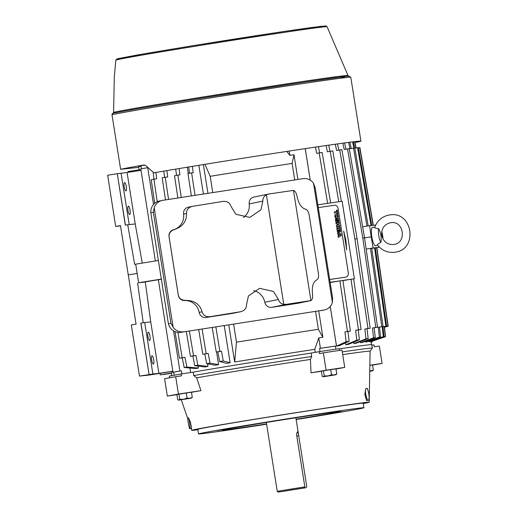 <?xml version="1.0" encoding="UTF-8"?>
<svg xmlns="http://www.w3.org/2000/svg" width="518" height="518" viewBox="0 0 518 518"><rect width="100%" height="100%" fill="white"/><g stroke="black" fill="none" stroke-linecap="round" stroke-linejoin="round"><path stroke-width="0.78" d="M266.343 422.455L277.247 491.317L304.83 486.849L296.769 435.942C296.62 433.501 296.911 432.122 297.636 431.798L298.452 434.078L306.773 486.642L305.983 487.723L303.024 488.098M303.036 488.202L301.1 488.409L304.04 487.93L304.83 486.849M305.983 487.723L278.328 492.1L304.04 487.93M262.853 201.126C262.671 198.433 263.856 196.328 266.414 194.813L283.76 304.331C280.86 303.697 279.085 302.072 278.425 299.456L273.459 291.433L259.544 288.345L248.459 295.907L246.516 304.61C246.562 308.339 244.561 310.716 240.533 311.745L209.971 316.686C205.827 316.977 203.192 315.352 202.085 311.797C199.864 304.215 194.347 300.401 185.548 300.362C181.624 300.33 179.215 298.608 178.321 295.202L169.062 236.726C168.855 233.21 170.616 230.814 174.333 229.545C182.679 226.735 186.739 221.374 186.512 213.474C186.467 209.745 188.461 207.368 192.495 206.339L223.051 201.398C227.201 201.101 229.83 202.732 230.944 206.287L235.917 214.31L249.825 217.398L260.91 209.835L262.853 201.126L249.21 203.917A6.274 6.035 78.4 0 1 253.943 197.034L268.797 194.004L266.414 194.813M174.333 229.545L173.426 229.733A14.439 13.882 78.4 0 0 183.592 214.07A6.274 6.035 78.4 0 1 188.325 207.187L192.495 206.339M240.851 311.687L232.342 313.422A6.274 6.035 78.4 0 0 232.621 313.371L240.851 311.687M278.425 299.456L264.782 302.247A6.274 6.035 78.4 0 0 271.697 307.336L286.273 304.351L283.76 304.331M286.273 304.351L310.923 300.589L293.473 190.391L268.797 194.004M271.697 307.336L297.96 303.27L310.923 300.589C312.348 299.682 312.891 297.61 312.548 294.379C311.758 286.59 313.131 281.779 316.666 279.953C318.233 279.124 318.823 276.968 318.421 273.491L309.162 215.015C308.463 211.571 307.226 209.609 305.445 209.136C301.463 208.113 298.64 203.749 296.976 196.057C296.302 192.858 295.13 190.974 293.473 190.391M243.402 217.541A14.439 13.882 78.4 0 0 249.21 203.917M173.426 229.733A6.274 6.035 78.4 0 0 169.036 236.732L178.296 295.208A6.274 6.035 78.4 0 0 184.641 300.55L185.548 300.362M202.085 311.797L199.165 312.393A14.439 13.882 78.4 0 0 184.641 300.55M199.165 312.393A6.274 6.035 78.4 0 0 206.08 317.482L232.342 313.422M264.782 302.247A14.439 13.882 78.4 0 0 253.69 290.669M183.592 331.753A11.299 10.865 -101.6 0 1 173.148 327.266L154.222 207.763A11.299 10.865 -101.6 0 1 162.283 200.421A11.299 10.865 -101.6 0 1 162.781 200.33L302.965 178.652A11.299 10.865 -101.6 0 1 313.526 183.301L332.401 302.46A11.299 10.865 -101.6 0 1 324.281 309.984A11.299 10.865 -101.6 0 1 323.782 310.075L180.724 332.342A11.299 10.865 78.4 0 1 168.421 323.828L150.822 212.743L153.354 212.225L170.953 323.31L173.148 327.266M297.96 303.27A6.274 6.035 78.4 0 0 298.238 303.224L310.58 300.699M154.222 207.763L153.354 212.225M170.953 323.31L168.421 323.828M323.782 310.075L180.724 332.342M332.401 302.46L332.55 297.585L315.177 187.917L313.526 183.301M320.914 310.664A11.299 10.865 78.4 0 0 321.413 310.573L324.281 309.984M332.504 297.306L315.222 188.202M162.283 200.421L159.414 201.01A11.299 10.865 78.4 0 0 150.822 212.743M329.688 279.513L345.752 277.149A3.989 3.011 80.2 0 0 345.81 277.136A3.989 3.011 80.2 0 0 345.869 277.13M329.688 279.506L345.933 277.117A3.989 3.011 -99.8 0 0 345.992 277.104A3.989 3.011 -99.8 0 0 348.29 272.74L338.157 208.735A3.989 3.011 -99.8 0 0 334.55 205.232L318.298 207.621M334.388 213.053L334.285 211.868L334.388 213.053L336.797 212.697L337.004 214.038L337.846 213.908L337.237 210.068L336.396 210.191L336.609 211.525M337.367 218.091A1.437 1.088 -99.8 0 1 337.347 218.091A1.437 1.088 -99.8 0 1 337.328 218.097L336.311 218.246A1.437 1.088 -99.8 0 1 335.016 216.984L334.855 215.98A1.437 1.088 -99.8 0 1 335.683 214.407A1.437 1.088 -99.8 0 1 335.703 214.4L335.742 214.394M337.509 225.181L337.283 223.763L336.117 223.938L335.929 222.766L336.195 223.925L337.283 223.763M337.367 223.75L337.594 225.168L336.422 225.343L336.609 226.515L339.769 226.049L339.581 224.877L338.416 225.052L338.189 223.627L339.361 223.459L338.189 223.634M339.769 226.049L336.525 226.528L336.422 225.343M336.94 228.606L340.099 228.14L336.855 228.619L336.752 227.434L336.855 228.619M338.571 232.368A0.68 0.512 -99.8 0 1 338.558 232.368L338.332 232.401A1.146 0.868 -99.8 0 1 337.296 231.397L336.972 228.839L337.296 231.397M339.562 232.219L339.795 232.187A1.146 0.868 -99.8 0 1 339.782 232.187L339.562 232.219A0.68 0.512 -99.8 0 1 339.031 231.883M338.429 234.311L338.235 237.322L338.04 236.104L338.578 235.794L337.555 233.022L337.82 234.168L338.345 234.324M337.05 222.008A0.874 0.66 -99.8 0 1 337.037 222.015L336.493 222.093A0.874 0.66 -99.8 0 1 335.703 221.322L335.418 219.548A0.874 0.66 -99.8 0 1 335.936 218.583L335.994 218.577M336.771 221.024L336.823 219.341L336.829 221.018L336.402 220.739L336.441 219.535M336.739 219.354A0.874 0.66 -99.8 0 1 337.257 218.389L337.315 218.382A0.874 0.66 -99.8 0 1 337.341 218.376L337.872 218.298A0.874 0.66 -99.8 0 1 338.662 219.069L338.947 220.843A0.874 0.66 -99.8 0 1 338.429 221.808L338.345 221.821A0.874 0.66 -99.8 0 1 338.345 221.821L337.924 221.885L337.846 220.869L337.924 221.885M337.924 220.856L337.587 219.367M336.48 210.179L336.687 211.512L334.285 211.868M334.473 213.034L336.797 212.697M336.875 212.684L337.004 214.038M337.089 214.018L337.846 213.908M334.855 215.98L334.939 215.967A1.437 1.088 -99.8 0 1 335.768 214.394A1.437 1.088 -99.8 0 1 335.787 214.387L336.797 214.238A1.437 1.088 -99.8 0 1 338.099 215.501L338.254 216.505A1.437 1.088 -99.8 0 1 337.425 218.078A1.437 1.088 -99.8 0 1 337.406 218.084L337.328 218.097M334.939 215.967L335.016 216.984M336.311 218.246L336.396 218.233A1.437 1.088 -99.8 0 1 335.094 216.971M336.396 218.233L337.347 218.091M339.361 223.459L339.173 222.287L336.014 222.753M340.099 228.14L339.918 226.975L336.752 227.434M338.332 232.401L338.416 232.388A1.146 0.868 -99.8 0 1 337.38 231.384M338.416 232.388L338.63 232.355A0.68 0.512 -99.8 0 0 339.044 231.779L339.044 231.779M339.646 232.206A0.68 0.512 -99.8 0 1 339.076 231.773M336.972 228.839L340.138 228.373L340.54 230.918A1.146 0.868 -99.8 0 1 339.86 232.174L339.782 232.187M338.312 237.302L341.284 235.606L340.993 233.773L337.632 233.003M335.418 219.548L335.502 219.535A0.874 0.66 -99.8 0 1 336.02 218.57L335.923 218.583M335.502 219.535L335.703 221.322M336.493 222.093L336.577 222.08A0.874 0.66 -99.8 0 1 335.781 221.309M336.577 222.08L337.108 222.002A0.874 0.66 -99.8 0 0 337.626 221.037L337.613 219.36L338.176 220.474L337.846 220.869M338.008 221.866L338.429 221.808M336.823 219.341A0.874 0.66 -99.8 0 1 337.328 218.376L337.244 218.395M336.596 219.509L336.441 218.505L336.02 218.57M335.722 216.446L335.696 216.278A0.68 0.512 -99.8 0 1 336.098 215.54L336.855 215.43A0.68 0.512 -99.8 0 1 337.471 216.019L337.496 216.187A0.68 0.512 -99.8 0 1 337.095 216.932L336.337 217.042A0.68 0.512 -99.8 0 1 335.722 216.446M339.245 230.937L339.057 229.733L339.704 229.636L339.899 230.84L339.245 230.937M338.26 231.404L337.775 229.921L338.429 229.824L338.26 231.404M340.397 234.771L339.258 235.431L339.109 234.466L340.397 234.771L339.251 235.399M337.056 216.938A0.68 0.512 80.2 0 0 337.412 216.2L337.496 216.187M337.386 216.032A0.68 0.512 80.2 0 0 336.778 215.443L336.855 215.43M336.059 215.546L336.778 215.443M339.704 229.636L339.057 229.733M339.653 231.203L339.899 230.84M339.627 229.649L339.814 230.853M338.377 231.391L338.617 231.028M338.429 229.824L338.539 231.041M337.775 229.921L338.345 229.837M339.109 234.505L340.313 234.784M381.747 235.509L381.682 235.088C381.397 228.451 384.304 224.339 390.404 222.759L390.948 222.682C403.995 220.5 406.993 243.117 393.816 244.457L393.279 244.528C387.244 244.658 383.398 241.653 381.747 235.509M374.844 227.35C374.456 227.907 375.738 228.341 378.684 228.639C380.937 233.061 381.669 237.665 380.872 242.463C378.166 243.661 377.091 244.509 377.635 245.001M372.798 227.234A9.415 2.292 80.8 0 0 372.701 227.221A9.415 2.292 80.8 0 0 372.61 227.221A9.415 2.292 80.8 0 0 371.801 236.765A9.415 2.292 80.8 0 0 375.55 245.823A9.415 2.292 80.8 0 0 375.699 245.785L377.564 245.046M380.872 242.463A7.945 1.936 -99.2 0 1 378.768 235.658A7.945 1.936 -99.2 0 1 378.684 228.639M381.76 231.429A7.945 1.936 -99.2 0 1 382.977 238.999M340.352 78.263L345.623 76.444L304.681 82.097L200.272 98.336C268.525 87.277 344.425 75.939 349.048 76.159L350.79 77.253A122.468 1.56 171 0 0 200.168 99.573A122.468 1.56 171 0 0 111.985 114.718L112.412 113.442C121.277 111.461 156.76 105.361 200.272 98.336C158.411 105.083 119.787 111.72 112.458 113.436M111.985 114.718L120.629 169.302A122.468 1.56 -9 0 1 143.9 164.983L145.765 165.592L153.865 172.811A122.468 1.56 -9 0 1 210.289 163.455A122.468 1.56 -9 0 1 360.91 141.136A122.468 1.56 -9 0 1 354.992 142.567M120.629 169.302L138.753 167.366M155.937 172.591L153.865 172.811M113.099 113.3L113.591 112.322L114.29 76.929L115.812 60.166L116.88 58.974L146.49 53.399L195.681 45.241L137.581 54.947L118.441 58.56L122.967 58.534M369.755 371.102L373.342 370.092L372.526 364.937L369.858 365.326M373.342 370.092L372.41 370.882L369.755 371.348M369.755 371.205L372.41 370.882M187.043 398.109L189.756 398.31L192.288 397.351L191.472 392.197L176.897 394.554L177.713 399.708L178.827 400.077L179.759 399.287L183.495 399.281L187.043 398.109L186.227 392.955M178.943 394.133L179.759 399.287M192.288 397.351L191.356 398.141L178.581 400.142L191.356 398.141M177.713 399.708L178.827 400.077M331.546 374.747L334.259 374.954L336.784 373.99L335.968 368.835L323.446 370.778L321.393 371.192L322.209 376.346L323.329 376.722L324.262 375.926L327.998 375.919L331.546 374.747L330.73 369.599M323.446 370.778L324.262 375.926M336.784 373.99L335.852 374.779L323.083 376.78L335.852 374.779M322.209 376.346L323.329 376.722M169.58 377.81L169.315 376.113A114.245 1.457 -9 0 1 181.216 373.97L193.188 372.144L193.726 375.556L196.652 377.816A98.692 1.256 -9 0 1 248.718 369.14A98.692 1.256 -9 0 1 310.418 359.427L311.681 356.488L311.137 353.075L319.159 351.67A114.245 1.457 -9 0 1 339.128 348.666L339.407 350.427M193.726 375.556A101.373 1.295 -9 0 1 247.649 366.556A101.373 1.295 -9 0 1 311.681 356.488M365.54 389.633L365.973 388.545A92.236 1.178 -9 0 1 367.294 388.403L367.592 389.413A6.274 1.528 -99.2 0 1 368.81 393.926A6.274 1.528 -99.2 0 1 368.292 400.284A6.274 1.528 -99.2 0 1 365.766 394.25A6.274 1.528 -99.2 0 1 365.54 389.633L364.873 394.399L366.543 400.569L368.292 400.284M197.882 429.765A89.828 1.146 -9 0 1 191.777 430.316A89.828 1.146 -9 0 1 258.735 418.583A89.828 1.146 -9 0 1 369.211 402.208A89.828 1.146 -9 0 1 363.235 403.574M369.211 402.208L370.105 351.152A98.692 1.256 171 0 0 342.709 354.603M321.406 371.27A96.342 1.23 171 0 0 311.027 372.843L310.418 359.427M190.423 422.189L191.641 428.431L189.847 428.716A6.274 0.647 81.1 0 1 188.248 422.694A6.274 0.647 81.1 0 1 187.73 418.071L188.578 417.825L190.423 422.189M188.578 417.825A6.274 0.647 81.1 0 1 189.504 422.332A6.274 0.647 81.1 0 1 189.847 428.716M266.576 423.912A59.79 0.764 -9 0 1 222.17 430.199A59.79 0.764 -9 0 1 266.738 422.39A59.79 0.764 -9 0 1 340.274 411.493A59.79 0.764 -9 0 1 296.102 419.237M266.621 424.223A83.702 1.068 -9 0 1 198.549 433.942L197.818 429.351A83.702 1.068 -9 0 1 260.217 418.421A83.702 1.068 -9 0 1 363.17 403.166L363.895 407.75A83.702 1.068 -9 0 1 301.495 418.686A83.702 1.068 -9 0 1 296.147 419.548M198.549 433.942A83.702 1.068 -9 0 1 260.942 423.012A83.702 1.068 -9 0 1 363.895 407.75M318.311 414.219L314.225 414.827L318.311 414.219M245.739 427.305L241.653 427.907L245.739 427.305M342.89 411.596L338.804 412.205L342.89 411.596M221.16 429.927L217.074 430.529L221.16 429.927M193.188 372.144A101.373 1.295 -9 0 1 311.137 353.075M339.16 348.873A101.373 1.295 -9 0 1 371.795 344.671L372.332 348.077A101.373 1.295 -9 0 1 372.325 348.096L370.105 351.159M371.885 345.26L374.022 344.943L374.32 346.801L379.338 346.056L382.083 363.416L369.858 365.229M319.159 351.67L319.451 353.529L323.349 352.849L326.094 370.208L311.027 372.843M196.652 377.816L200.939 390.643L178.451 394.075L175.699 376.715L181.514 375.828L181.216 373.97M175.699 376.715A120.519 1.535 171 0 0 164.588 378.723L167.34 396.076L176.91 394.658M342.281 351.91A101.373 1.295 -9 0 1 372.332 348.077M336.001 369.043L344.735 367.398L341.984 350.038A120.519 1.535 171 0 0 323.349 352.849M200.939 390.643A96.342 1.23 171 0 0 191.492 392.32M344.735 367.398A120.519 1.535 171 0 0 326.094 370.208M167.34 396.076A120.519 1.535 -9 0 1 178.451 394.075M382.083 363.416A120.519 1.535 -9 0 1 372.559 365.138M365.967 388.558L367.294 388.403M367.592 389.413A6.274 1.528 80.8 0 0 367.068 388.442M204.973 164.316L210.198 176.301A123.66 1.573 -9 0 1 211.985 176.016A123.66 1.573 -9 0 1 292.107 163.423L293.984 154.752L297.895 179.435M210.198 176.301L212.775 192.599M318.732 311.001L322.895 337.283L318.376 329.299A123.66 1.573 171 0 0 238.254 341.899A123.66 1.573 171 0 0 236.467 342.184L234.654 361.998L228.781 324.909M233.618 324.164L236.467 342.184M147.934 336.454A4.235 1.03 -99.2 0 1 148.284 332.161A4.235 1.03 -99.2 0 1 149.987 336.234A4.235 1.03 -99.2 0 1 149.637 340.527A4.235 1.03 -99.2 0 1 147.934 336.454M151.677 360.075A4.235 1.03 -99.2 0 1 152.027 355.782A4.235 1.03 -99.2 0 1 153.729 359.855A4.235 1.03 -99.2 0 1 153.38 364.148A4.235 1.03 -99.2 0 1 151.677 360.075M127.985 210.483A4.235 1.03 -99.2 0 1 128.334 206.19A4.235 1.03 -99.2 0 1 130.037 210.269A4.235 1.03 -99.2 0 1 129.688 214.556A4.235 1.03 -99.2 0 1 127.985 210.483M124.242 186.869A4.235 1.03 -99.2 0 1 124.592 182.576A4.235 1.03 -99.2 0 1 126.295 186.648A4.235 1.03 -99.2 0 1 125.945 190.941A4.235 1.03 -99.2 0 1 124.242 186.869M315.248 352.357L314.769 349.352A101.062 1.289 171 0 0 246.697 360.042A101.062 1.289 171 0 0 234.654 361.998M207.563 363.856L207.964 366.427A101.062 1.289 171 0 0 204.901 366.951L194.755 365.695L192.877 355.989A116.751 1.489 171 0 1 195.946 355.471L193.531 355.814L189.374 331.008M216.582 351.981L218.59 364.646A101.062 1.289 171 0 0 215.21 365.209L206.637 363.694L204.817 353.975A116.751 1.489 171 0 1 208.197 353.412L206.17 353.69L202.078 329.04M187.322 167.204L188.306 173.433M224.236 325.615L230.115 362.742A101.062 1.289 171 0 0 226.476 363.338L219.619 361.538L217.851 351.813A116.751 1.489 171 0 1 221.49 351.217L219.891 351.424L215.857 326.91M198.847 165.313L203.399 194.049M207.945 193.344L203.386 164.575M198.116 366.109L198.426 368.058A101.062 1.289 171 0 0 195.726 368.525L184.175 367.515L182.252 357.808A116.751 1.489 171 0 1 184.952 357.342L182.187 357.75L177.901 332.394M189.892 368.013L190.605 372.539M172.067 372.966L160.217 374.883L171.652 373.089A101.062 1.289 -9 0 1 172.067 372.966L171.834 371.497M140.002 170.513L139.86 169.632L128.011 171.549L128.14 172.345M139.128 169.749L138.662 166.802A101.062 1.289 -9 0 1 141.045 166.142M161.331 279.085L138.643 282.757L135.697 264.154L134.648 264.329L127.719 224.76L135.224 223.957L127.078 172.507L117.288 173.685L125.434 225.129M158.385 260.489L135.697 264.154M174.993 331.63L179.487 358.216A120.519 1.535 -9 0 1 182.187 357.75M138.643 282.757L143.512 282.291A125.544 1.599 -9 0 1 150.997 280.924L161.357 279.247M198.426 368.058L186.875 367.048A116.233 1.483 171 0 0 184.175 367.515M186.875 367.048L184.952 357.342M153.127 172.164L153.963 179.202M157.239 201.709L153.911 179.209L156.669 178.807L155.918 172.462M153.911 179.209A120.519 1.535 171 0 0 151.211 179.675L154.701 203.309M179.487 358.216L182.252 357.808M294.723 179.927L292.107 163.423M318.376 329.299L315.559 311.493M163.817 171.121L164.594 177.389M168.564 199.436L165.255 177.273L167.67 176.929L166.887 170.603M207.964 366.427L197.824 365.177A116.233 1.483 171 0 0 194.755 365.695M197.824 365.177L195.946 355.471M186.299 331.481L190.469 356.332A120.519 1.535 -9 0 1 193.531 355.814M190.469 356.332L192.877 355.989M165.255 177.273A120.519 1.535 171 0 0 162.186 177.797L165.488 199.916M175.719 169.127L176.528 175.382M181.261 197.475L177.894 175.155L179.921 174.877L179.105 168.564M218.59 364.646L210.023 363.131A116.233 1.483 171 0 0 206.637 363.694M210.023 363.131L208.197 353.412M198.692 329.565L202.791 354.26A120.519 1.535 -9 0 1 206.17 353.69M202.791 354.26L204.817 353.975M177.894 175.155A120.519 1.535 171 0 0 174.514 175.719L177.868 197.999M188.72 166.971L189.569 173.226M195.033 195.344L191.615 172.889L193.214 172.675L192.359 166.375M230.115 362.742L223.258 360.942A116.233 1.483 171 0 0 219.619 361.538M223.258 360.942L221.49 351.217M212.218 327.473L216.252 352.026A120.519 1.535 -9 0 1 219.891 351.424M216.252 352.026L217.851 351.813M191.615 172.889A120.519 1.535 171 0 0 187.976 173.485L191.388 195.908M343.687 230.989L346.684 249.916L345.901 240.346L343.687 230.989L346.684 249.916M327.629 203.373L330.626 202.933L322.151 152.493A120.519 1.535 171 0 0 319.159 152.933L327.629 203.373A121.231 1.548 -9 0 1 330.626 202.933M327.162 203.457L317.858 204.824M342.929 280.62L351.01 279.247L358.482 329.862A120.519 1.535 -9 0 1 361.091 329.493L353.626 278.878L354.409 278.742L342.897 280.439A121.231 1.548 171 0 0 339.905 280.866L330.128 282.316M354.409 278.742L342.133 201.256L330.212 203.004M348.672 142.385L350 148.731L353.541 148.154L366.945 226.101M351.23 148.53L349.909 142.223M368.188 225.952L354.785 148.006A120.519 1.535 171 0 0 353.541 148.154M378.393 246.069L378.587 247.39L373.109 247.973L371.192 236.83L369.574 225.654L375.051 225.071L375.22 226.075M371.782 225.583L358.346 147.643A120.519 1.535 171 0 0 357.614 147.708L371.056 225.647M374.585 247.96L385.891 326.243A120.519 1.535 -9 0 1 386.622 326.178L375.317 247.902A121.62 1.548 -9 0 0 374.585 247.96L371.743 248.42M370.48 248.413L381.818 326.696A120.519 1.535 -9 0 1 383.061 326.547L371.723 248.271A121.62 1.548 -9 0 0 370.48 248.413L366.181 249.113M365.494 342.068A101.062 1.289 171 0 1 366.738 341.919L380.581 336.959L379.519 327.123A116.751 1.489 171 0 0 378.282 327.266L379.338 337.101L365.494 342.068L365.371 341.291M380.581 336.959A116.233 1.483 171 0 0 379.338 337.101M379.519 327.123L383.061 326.547M381.818 326.696L378.282 327.266M368.952 341.686A101.062 1.289 171 0 1 369.684 341.621L384.006 336.603L382.964 326.767A116.751 1.489 171 0 0 382.232 326.832L383.275 336.668L368.952 341.686L368.868 341.155M384.006 336.603A116.233 1.483 171 0 0 383.275 336.668M382.964 326.767L386.622 326.178M385.891 326.243L382.232 326.832M352.596 141.88L353.917 148.109M354.642 148.025L353.321 141.79M354.811 148.154L357.614 147.708M384.505 327.123L385.185 327.013A120.519 1.535 -9 0 0 386.027 326.832L384.498 327.072M385.334 336.622L370.817 341.725M370.998 341.666L385.275 336.758A116.233 1.483 171 0 0 385.34 336.732M384.485 326.923L387.697 326.418A120.519 1.535 -9 0 0 388.014 326.314L384.479 326.871M354.59 141.634L355.937 147.973M356.131 147.947L354.785 141.608M370.739 341.569A101.062 1.289 171 0 1 370.946 341.589L385.496 336.564L384.46 326.728A116.751 1.489 171 0 0 384.252 326.709L385.288 336.545L370.687 341.265M384.46 326.728L388.176 326.139L376.864 247.669M376.664 247.701L387.969 326.12A120.519 1.535 -9 0 1 388.176 326.139M387.969 326.12L384.252 326.709M373.31 225.259L359.9 147.598A120.519 1.535 171 0 0 359.693 147.578L373.109 225.278M358.372 147.792L359.693 147.578M342.871 143.162L344.179 149.469L347.539 148.919L362.801 238.002L375.815 327.454A120.519 1.535 -9 0 1 377.551 327.227L364.53 237.775A121.775 1.554 171 0 0 362.801 238.002M345.901 149.184L344.606 142.929M360.424 342.709A101.062 1.289 171 0 1 362.153 342.482L375.272 337.613L374.19 327.784A116.751 1.489 171 0 0 372.461 328.011L373.543 337.84L360.424 342.709L360.256 341.653M375.272 337.613A116.233 1.483 171 0 0 373.543 337.84M374.19 327.784L377.551 327.227M375.815 327.454L372.461 328.011M364.53 237.775L349.274 148.692A120.519 1.535 171 0 0 347.539 148.919M335.314 144.218L336.596 150.498L339.717 149.98L354.895 239.076L367.994 328.522A120.519 1.535 -9 0 1 370.189 328.218L357.09 238.772A121.775 1.554 171 0 0 354.895 239.076M338.772 150.136L337.503 143.907M353.826 343.609A101.062 1.289 171 0 1 356.021 343.305L368.181 338.565L367.061 328.736A116.751 1.489 171 0 0 364.873 329.04L365.986 338.869L353.826 343.609L353.606 342.21M368.181 338.565A116.233 1.483 171 0 0 365.986 338.869M367.061 328.736L370.189 328.218M367.994 328.522L364.873 329.04M357.09 238.772L341.906 149.676A120.519 1.535 171 0 0 339.717 149.98M345.817 344.742A101.062 1.289 171 0 1 348.426 344.366L359.421 339.795L358.262 329.972A116.751 1.489 171 0 0 355.646 330.348L356.805 340.164L345.817 344.742L345.525 342.922M359.421 339.795A116.233 1.483 171 0 0 356.805 340.164M326.12 145.539L327.37 151.806L330.199 151.327L338.74 201.761M329.972 151.366L328.729 145.157M341.349 201.385L332.815 150.952A120.519 1.535 171 0 0 330.199 151.327M351.01 279.247A121.231 1.548 -9 0 1 353.626 278.878M358.262 329.972L361.091 329.493M358.482 329.862L355.646 330.348M315.449 147.099L316.666 153.36L319.159 152.933M319.645 152.862L318.44 146.659M336.525 346.095A101.062 1.289 171 0 1 339.517 345.655L349.138 341.278L347.934 331.462A116.751 1.489 171 0 0 344.943 331.902L346.147 341.718L336.525 346.095L330.244 306.429M349.138 341.278A116.233 1.483 171 0 0 346.147 341.718M347.934 331.462L350.427 331.034L342.897 280.426M339.905 280.866L347.436 331.468A120.519 1.535 -9 0 1 350.427 331.034M347.436 331.468L344.943 331.902M345.901 240.346A121.775 1.554 171 0 0 345.286 240.436M140.831 323.096L144.723 322.552L140.831 323.096L149.1 374.54L140.948 323.083M172.844 371.212L158.89 373.361L150.738 321.911L144.723 322.552L152.868 374.002L139.484 376.094L131.268 324.961L136.072 324.184L120.461 225.615L115.656 226.392L120.5 225.874M115.656 226.392L107.666 175.239L117.288 173.685L125.317 225.149L127.719 224.76M293.984 154.752A113.617 1.45 171 0 0 289.853 155.381L286.771 151.418M310.217 180.154L305.225 148.627M289.167 151.055L289.853 155.381M142.282 263.092L135.224 223.957M150.738 321.911L145.286 281.96M137.594 282.925L143.233 322.708M314.769 349.352L318.764 337.911A113.617 1.45 -9 0 1 322.895 337.283M335.897 349.145L335.418 346.082L336.473 345.894A113.617 1.45 171 0 0 320.409 348.316L319.567 348.472L320.053 351.534M335.418 346.082A111.733 1.425 171 0 0 319.567 348.472M318.764 337.911L320.409 348.316M336.473 345.894L330.225 306.455M310.243 180.167L305.251 148.621M330.167 282.55L339.439 280.944M362.645 226.774L369.574 225.654M364.549 237.904L371.192 236.83M366.181 249.093L373.109 247.973M375.323 247.915L378.587 247.39M371.095 342.275A113.617 1.45 171 0 0 372.015 342.107L371.089 342.243M371.898 341.356L372.015 342.107M139.484 376.094L148.608 375.123L172.863 371.335M137.173 273.452L128.153 274.916M158.89 373.361L152.868 374.002M129.209 224.605L121.057 173.148M148.038 167.644L147.708 167.69A113.617 1.45 171 0 0 140.805 168.926L155.381 260.975M153.529 204.468L147.708 167.69M141.032 170.357L127.078 172.507M144.859 165.054A111.733 1.425 171 0 0 140.987 165.754L141.466 168.81M158.353 279.733L173.006 372.267L173.679 372.189L174.165 375.226M181.928 373.86L181.442 370.797L179.914 371.03A113.617 1.45 171 0 0 173.006 372.267M179.914 371.03L173.556 330.892M181.442 370.797A111.733 1.425 171 0 0 173.679 372.189M160.217 374.883L159.971 373.323M171.361 373.258L163.41 374.546L171.374 373.31M296.782 436.046L298.705 435.735M183.592 214.07L186.512 213.474M206.08 317.482L209.971 316.686M113.591 112.322A119.969 1.528 -9 0 1 200.434 97.39L200.298 98.329M200.434 97.39A119.969 1.528 -9 0 1 347.992 75.518L348.847 76.204M319.768 27.37L321.244 26.282L284.647 31.391L195.687 45.241C240.682 37.956 291.867 30.141 313.286 27.292L325.893 25.906L327.078 26.709A106.948 1.366 171 0 0 195.539 46.206A106.948 1.366 171 0 0 115.812 60.166M295.869 417.78L298.452 434.078M278.328 492.1L277.253 491.317M374.715 227.415C377.279 220.564 382.09 216.427 389.154 215.009L390.112 214.879C412.975 211.299 418.065 249.637 395.072 252.201L394.107 252.331C387.315 252.829 381.779 250.369 377.499 244.956M374.741 227.337L372.701 227.221M350.79 77.253L360.91 141.136M327.078 26.709L347.992 75.518M178.581 400.142L178.25 400.019M323.083 376.78L322.753 376.657M191.777 430.316L191.155 428.509M187.762 418.661L181.261 399.786M171.743 375.667L171.341 373.141M371.464 344.619L370.985 341.576"/></g></svg>
